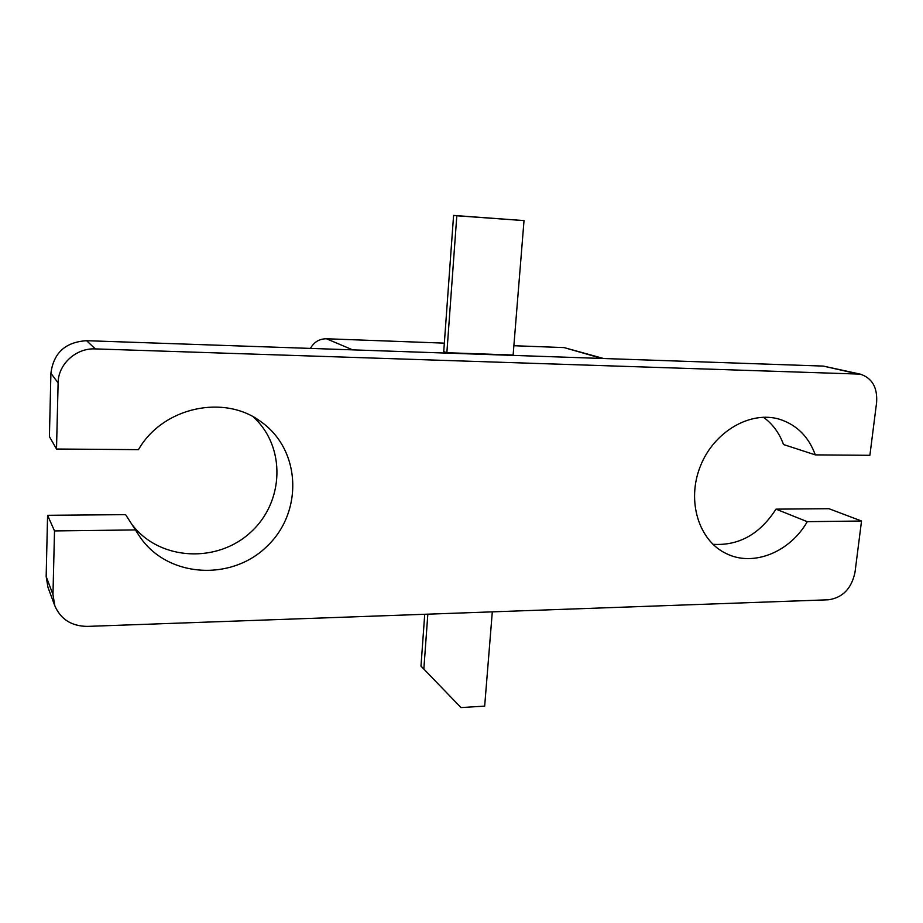 <?xml version="1.0" encoding="UTF-8"?>
<svg xmlns="http://www.w3.org/2000/svg" width="923" height="923" viewBox="0 0 923 923"><rect width="100%" height="100%" fill="white"/><g stroke="black" fill="none" stroke-linecap="round" stroke-linejoin="round"><path stroke-width="1.38" d="M310.428 348.409C314.028 342.029 319.358 338.81 326.43 338.764L444.344 343.137M513.88 345.721L564.091 347.59L603.596 358.516M513.119 355.02L446.859 352.724L443.732 351.617L453.585 215.417L524.022 220.597L513.119 355.02M763.39 417.231C772.643 423.934 779.347 433.037 783.489 444.528L815.309 454.877L869.893 455.304L876.608 402.497C877.588 387.51 872.143 378.061 860.248 374.127L823.316 366.085L86.6 340.691C65.452 342.018 53.557 352.874 50.903 373.261L49.415 436.648L56.511 449.016L138.473 449.651C162.863 406.858 224.739 393.948 261.232 421.938C301.348 450.355 303.263 512.623 266.562 546.739C230.692 581.744 166.336 577.544 139.188 535.767L125.597 514.642L47.581 515.299L54.515 530.921L52.969 594.574L54.849 605.869C60.803 619.379 71.636 626.221 87.35 626.394L828.473 599.788C842.745 597.677 851.583 588.505 855.01 572.26L861.528 521.01L828.923 508.7L775.989 509.138C759.86 534.209 738.838 545.931 712.937 544.293M47.581 515.299L46.162 576.46L47.973 587.328L54.849 605.869M253.375 416.965C286.084 446.755 284.296 501.916 250.733 532.202C217.747 563.111 160.694 560.976 132.877 525.66M492.305 611.857L484.667 706.118L460.992 707.583L420.98 666.106L424.73 614.291M460.992 707.583L420.98 666.106M423.853 668.863L427.834 614.176M446.859 352.724L456.816 215.774L524.022 220.597M456.816 215.774L453.585 215.417M775.989 509.138L807.267 521.68C789.846 552.162 753.33 567.068 726.413 553.65C698.826 540.843 686.412 501.085 700.303 466.369C713.86 431.537 750.537 410.274 779.831 419.354C796.861 424.938 808.686 436.775 815.309 454.877M861.528 521.01L807.267 521.68M135.693 529.929L54.515 530.921M860.248 374.127L95.346 348.906C76.078 347.844 58.137 364.158 58.114 382.941L56.511 449.016M352.69 349.863L326.43 338.764M601.9 358.447L564.091 347.59M46.162 576.46L52.969 594.574M50.903 373.261L58.114 382.941M86.6 340.691L95.346 348.906M823.316 366.085L856.579 373.653"/></g></svg>
